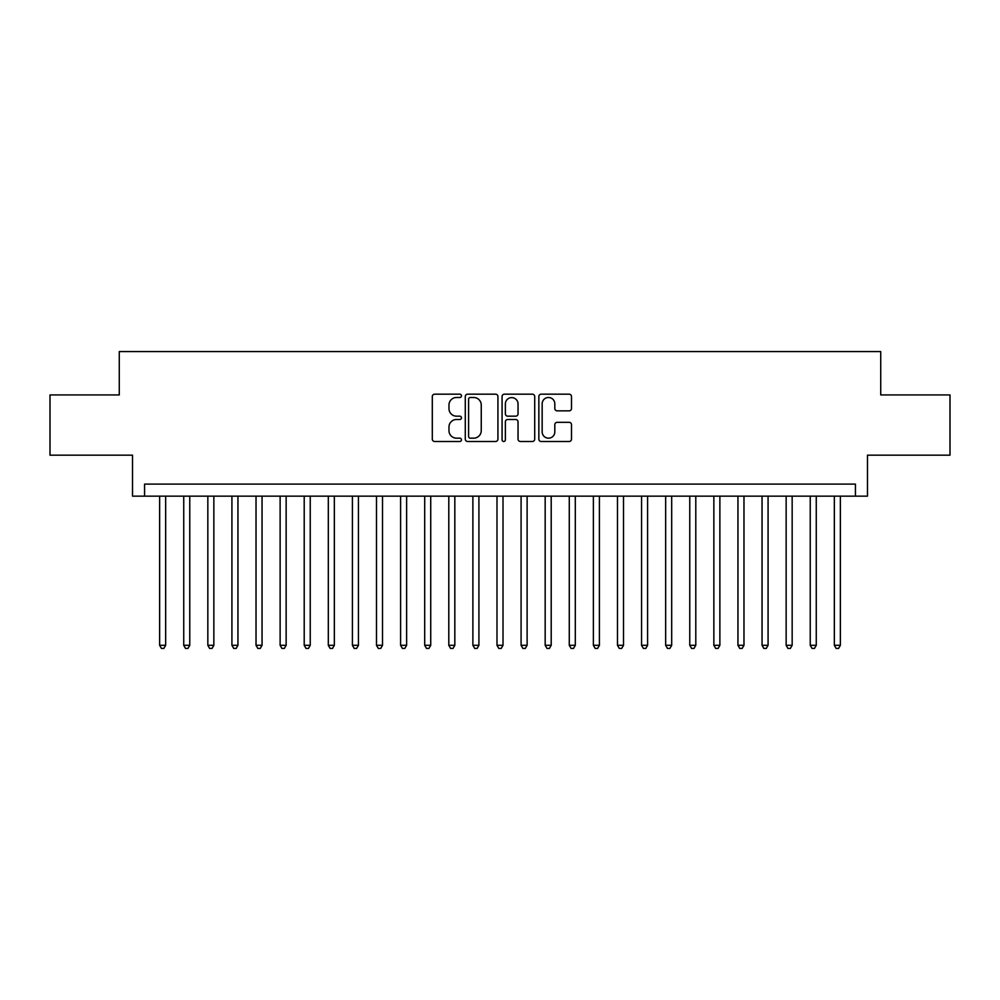 <?xml version="1.0" encoding="UTF-8"?>
<svg xmlns="http://www.w3.org/2000/svg" width="1000" height="1000" viewBox="0 0 1000 1000"><rect width="100%" height="100%" fill="white"/><g stroke="black" fill="none" stroke-linecap="round" stroke-linejoin="round"><path stroke-width="1.5" d="M461.45 395.838A1.65 1.65 0 0 0 459.787 394.175L434.663 394.175A2.362 2.362 0 0 0 432.3 396.55L432.3 439.113A2.362 2.362 0 0 0 434.663 441.488L459.787 441.488A1.65 1.65 0 0 0 461.45 439.825A1.65 1.65 0 0 0 459.787 438.175L456.538 438.175A7.562 7.562 0 0 1 448.975 430.6L448.975 427.05A7.562 7.562 0 0 1 456.538 419.487L459.787 419.487A1.65 1.65 0 0 0 461.45 417.837A1.65 1.65 0 0 0 459.787 416.175L456.538 416.175A7.562 7.562 0 0 1 448.975 408.612L448.975 405.062A7.562 7.562 0 0 1 456.538 397.488L459.787 397.488A1.65 1.65 0 0 0 461.45 395.838M569.125 410.85A2.362 2.362 0 0 0 571.487 408.488L571.487 396.55A2.362 2.362 0 0 0 569.125 394.175L541.213 394.175A2.362 2.362 0 0 0 538.85 396.55L538.85 439.113A2.362 2.362 0 0 0 541.213 441.488L569.125 441.488A2.362 2.362 0 0 0 571.487 439.113L571.487 424.688A2.362 2.362 0 0 0 569.125 422.325L557.175 422.325A2.362 2.362 0 0 0 554.812 424.688L554.812 431.85A6.325 6.325 0 0 1 548.488 438.175A6.325 6.325 0 0 1 542.163 431.85L542.163 403.812A6.325 6.325 0 0 1 548.488 397.488A6.325 6.325 0 0 1 554.812 403.812L554.812 408.488A2.362 2.362 0 0 0 557.175 410.85L569.125 410.85M855.425 496.15L867.475 496.15L867.475 455.175L950 455.175L950 394.938L880.725 394.938L880.725 351.562L119.275 351.562L119.275 394.938L50 394.938L50 455.175L132.525 455.175L132.525 496.15L855.425 496.15L855.425 484.1L144.575 484.1L144.575 496.15M497.925 396.55A2.362 2.362 0 0 0 495.562 394.175L467.65 394.175A2.362 2.362 0 0 0 465.288 396.55L465.288 439.113A2.362 2.362 0 0 0 467.65 441.488L495.562 441.488A2.362 2.362 0 0 0 497.925 439.113L497.925 396.55M504.438 394.175L532.35 394.175A2.362 2.362 0 0 1 534.712 396.55L534.712 439.113A2.362 2.362 0 0 1 532.35 441.488L520.4 441.488A2.362 2.362 0 0 1 518.038 439.113L518.038 421.85A2.362 2.362 0 0 0 515.675 419.487L507.75 419.487A2.362 2.362 0 0 0 505.375 421.85L505.375 439.825A1.65 1.65 0 0 1 503.725 441.488A1.65 1.65 0 0 1 502.075 439.825L502.075 396.55A2.362 2.362 0 0 1 504.438 394.175M470.262 397.488A1.65 1.65 0 0 0 468.6 399.15L468.6 436.512A1.65 1.65 0 0 0 470.262 438.175L473.688 438.175A7.562 7.562 0 0 0 481.25 430.6L481.25 405.062A7.562 7.562 0 0 0 473.688 397.488L470.262 397.488M518.038 403.938A6.325 6.325 0 0 0 511.712 397.612A6.325 6.325 0 0 0 505.375 403.938L505.375 413.812A2.362 2.362 0 0 0 507.75 416.175L515.675 416.175A2.362 2.362 0 0 0 518.038 413.812L518.038 403.938M159.637 496.15L159.637 645.3L165.662 645.3L165.662 496.15M165.662 645.3L163.85 648.438L161.45 648.438L159.637 645.3M183.738 496.15L183.738 645.3L189.762 645.3L189.762 496.15M189.762 645.3L187.95 648.438L185.538 648.438L183.738 645.3M207.838 496.15L207.838 645.3L213.85 645.3L213.85 496.15M213.85 645.3L212.05 648.438L209.638 648.438L207.838 645.3M231.925 496.15L231.925 645.3L237.95 645.3L237.95 496.15M237.95 645.3L236.15 648.438L233.738 648.438L231.925 645.3M256.025 496.15L256.025 645.3L262.05 645.3L262.05 496.15M262.05 645.3L260.238 648.438L257.838 648.438L256.025 645.3M280.125 496.15L280.125 645.3L286.15 645.3L286.15 496.15M286.15 645.3L284.337 648.438L281.925 648.438L280.125 645.3M304.212 496.15L304.212 645.3L310.238 645.3L310.238 496.15M310.238 645.3L308.438 648.438L306.025 648.438L304.212 645.3M328.312 496.15L328.312 645.3L334.338 645.3L334.338 496.15M334.338 645.3L332.525 648.438L330.125 648.438L328.312 645.3M352.413 496.15L352.413 645.3L358.438 645.3L358.438 496.15M358.438 645.3L356.625 648.438L354.212 648.438L352.413 645.3M376.5 496.15L376.5 645.3L382.525 645.3L382.525 496.15M382.525 645.3L380.725 648.438L378.312 648.438L376.5 645.3M400.6 496.15L400.6 645.3L406.625 645.3L406.625 496.15M406.625 645.3L404.825 648.438L402.413 648.438L400.6 645.3M424.7 496.15L424.7 645.3L430.725 645.3L430.725 496.15M430.725 645.3L428.913 648.438L426.5 648.438L424.7 645.3M448.8 496.15L448.8 645.3L454.825 645.3L454.825 496.15M454.825 645.3L453.013 648.438L450.6 648.438L448.8 645.3M472.887 496.15L472.887 645.3L478.913 645.3L478.913 496.15M478.913 645.3L477.113 648.438L474.7 648.438L472.887 645.3M496.987 496.15L496.987 645.3L503.013 645.3L503.013 496.15M503.013 645.3L501.2 648.438L498.8 648.438L496.987 645.3M521.087 496.15L521.087 645.3L527.112 645.3L527.112 496.15M527.112 645.3L525.3 648.438L522.888 648.438L521.087 645.3M545.175 496.15L545.175 645.3L551.2 645.3L551.2 496.15M551.2 645.3L549.4 648.438L546.987 648.438L545.175 645.3M569.275 496.15L569.275 645.3L575.3 645.3L575.3 496.15M575.3 645.3L573.5 648.438L571.087 648.438L569.275 645.3M593.375 496.15L593.375 645.3L599.4 645.3L599.4 496.15M599.4 645.3L597.587 648.438L595.175 648.438L593.375 645.3M617.475 496.15L617.475 645.3L623.5 645.3L623.5 496.15M623.5 645.3L621.688 648.438L619.275 648.438L617.475 645.3M641.562 496.15L641.562 645.3L647.588 645.3L647.588 496.15M647.588 645.3L645.788 648.438L643.375 648.438L641.562 645.3M665.662 496.15L665.662 645.3L671.688 645.3L671.688 496.15M671.688 645.3L669.875 648.438L667.475 648.438L665.662 645.3M689.762 496.15L689.762 645.3L695.788 645.3L695.788 496.15M695.788 645.3L693.975 648.438L691.562 648.438L689.762 645.3M713.85 496.15L713.85 645.3L719.875 645.3L719.875 496.15M719.875 645.3L718.075 648.438L715.662 648.438L713.85 645.3M737.95 496.15L737.95 645.3L743.975 645.3L743.975 496.15M743.975 645.3L742.163 648.438L739.762 648.438L737.95 645.3M762.05 496.15L762.05 645.3L768.075 645.3L768.075 496.15M768.075 645.3L766.263 648.438L763.85 648.438L762.05 645.3M786.15 496.15L786.15 645.3L792.163 645.3L792.163 496.15M792.163 645.3L790.362 648.438L787.95 648.438L786.15 645.3M810.238 496.15L810.238 645.3L816.263 645.3L816.263 496.15M816.263 645.3L814.463 648.438L812.05 648.438L810.238 645.3M834.338 496.15L834.338 645.3L840.362 645.3L840.362 496.15M840.362 645.3L838.55 648.438L836.15 648.438L834.338 645.3"/></g></svg>
